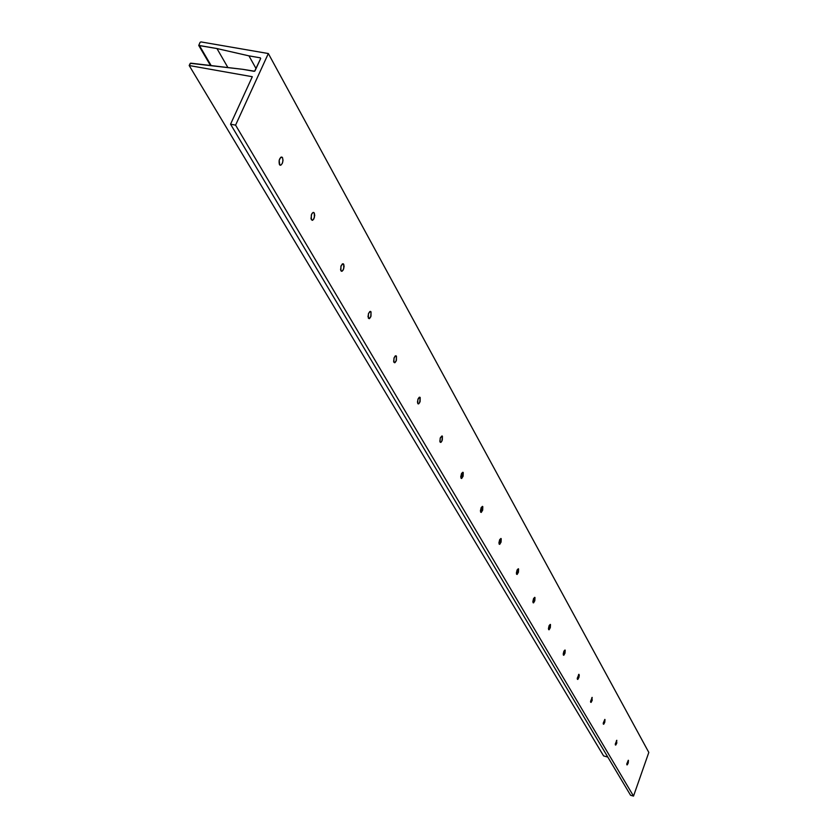 <?xml version="1.0" encoding="UTF-8"?>
<svg xmlns="http://www.w3.org/2000/svg" width="838" height="838" viewBox="0 0 838 838"><rect width="100%" height="100%" fill="white"/><g stroke="black" fill="none" stroke-linecap="round" stroke-linejoin="round"><path stroke-width="1.26" d="M279.442 164.583C278.572 160.655 279.337 158.131 281.746 156.989L282.532 157.67L280.709 157.314L282.532 157.67L280.751 157.282L279.169 160.32L279.735 164.96L280.835 165.191L282.312 163.42L283.014 160.299L282.532 157.67C283.401 161.587 282.636 164.112 280.227 165.243L279.442 164.583M311.359 219.724L311.307 215.062L312.176 213.229L313.601 212.412L314.302 213.02L313.003 212.485L311.6 214.235L311.003 218.655L312.291 220.342L313.747 219.106L314.732 215.502L314.302 213.02L314.355 217.681L312.763 220.185L311.359 219.724M340.919 270.789L340.898 266.306L342.428 263.865L343.716 264.263L342.271 263.97L343.716 264.263L343.171 263.761L341.181 265.552L340.584 269.784L341.454 271.292L343.151 270.087L344.104 266.62L343.716 264.263L343.727 268.747L342.197 271.187L340.919 270.789M368.364 318.199L368.385 313.894L369.851 311.516L371.025 311.862L369.747 311.589L371.025 311.862L370.522 311.401L368.636 313.192L367.997 316.649L369.17 318.681L370.993 316.209L371.025 311.862L370.763 316.816L369.537 318.545L368.364 318.199M393.912 362.341L393.965 358.203L395.065 356.14L396.458 356.181L395.306 355.93L395.986 355.762L394.206 357.554L393.63 361.461L394.677 362.77L396.405 360.34L396.458 356.181L396.175 360.958L394.991 362.644L393.912 362.341M417.764 403.549L417.848 399.558L419.765 397.17L420.205 397.558L419.199 397.296L418.057 398.951L417.45 402.156L418.204 403.926L419.649 402.701L420.205 397.558L420.121 401.549L418.759 403.801L417.764 403.549M440.065 442.097L440.18 438.243L442.024 435.907L440.379 437.677L439.824 441.301L440.746 442.433L441.856 441.207L442.412 436.252L442.307 440.107L440.998 442.317L440.065 442.097M460.984 478.226L462.88 472.234L461.539 473.449L460.722 476.969L461.623 478.529L463.121 476.204L463.236 472.538L460.984 478.226M480.635 512.175L482.479 506.351L481.18 507.566L480.394 510.981L481.242 512.437L482.678 510.153L482.803 506.634L480.635 512.175M499.123 544.124L500.925 538.457L499.668 539.672L498.903 542.982L499.699 544.365L501.072 542.113L501.218 538.719L499.123 544.124M516.564 574.25L518.313 568.74L517.098 569.945L516.355 573.161L517.109 574.459L518.429 572.249L518.575 568.971L516.564 574.25M533.031 602.7L534.738 597.326L533.565 598.531L532.842 601.653L533.555 602.889L534.822 600.71L534.979 597.546L533.031 602.7M548.607 629.621L550.273 624.383L549.141 625.577L548.429 628.615L549.11 629.778L550.325 627.641L550.493 624.582L548.607 629.621M563.366 655.117L564.98 650.005L563.89 651.199L563.199 654.153L563.838 655.253L565.022 653.148L565.189 650.194L563.366 655.117M577.372 679.304L578.943 674.318L577.214 678.382L577.822 679.429L578.953 677.355L579.268 675.03L578.681 674.37L577.372 679.304M590.675 702.286L592.204 697.415L590.528 701.396L591.104 702.391L592.204 700.348L591.953 697.467L590.675 702.286M603.329 724.147L604.827 719.392L603.192 723.288L603.737 724.231L604.795 722.23L604.984 719.538L603.329 724.147M615.375 744.972L616.841 740.31L615.249 744.134L615.773 745.045L616.799 743.065L616.59 740.373L615.375 744.972M626.866 764.822L628.291 760.265L626.751 764.015L627.243 764.874L628.238 762.936L628.427 760.391L626.866 764.822M190.959 63.311L190.257 63.332L189.189 65.532L603.601 755.907L607.822 757.091L603.601 755.907L189.189 65.532L190.729 63.164L242.758 69.313L191.012 63.395M260.66 58.524L255.014 70.832L254.113 71.314L242.758 69.313L254.637 71.22L260.66 58.524L260.304 57.832L260.67 58.492M648.811 752.43L268.338 53.538L200.952 41.91L268.338 53.538L648.811 752.43L633.518 796.1L235.583 125.134L268.338 53.538L235.583 125.134L633.518 796.1L630.574 795.262L230.555 124.202L235.583 125.134L230.555 124.202L630.574 795.262L633.518 796.1L648.811 752.43M252.311 76.719L230.555 124.202L252.311 76.719L189.189 65.532L252.311 76.719M256.051 68.58L248.949 55.853L260.304 57.832L248.949 55.853L256.051 68.58M227.936 67.616L216.958 48.552L248.949 55.853L216.958 48.552L227.936 67.616M211.228 65.71L199.392 45.503L216.958 48.552L198.763 45.493L200.073 42.382L198.732 45.42L211.228 65.71M199.015 45.629L210.757 65.657M200.073 42.382L200.952 41.91L200.073 42.382M210.568 65.636L198.763 45.493"/></g></svg>
